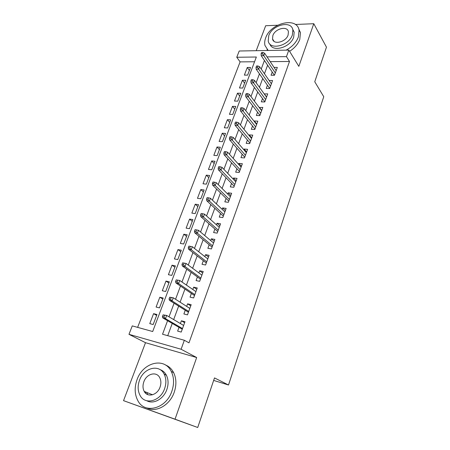 <?xml version="1.0" encoding="UTF-8"?>
<svg xmlns="http://www.w3.org/2000/svg" width="450" height="450" viewBox="0 0 450 450"><rect width="100%" height="100%" fill="white"/><g stroke="black" fill="none" stroke-linecap="round" stroke-linejoin="round"><path stroke-width="0.67" d="M145.423 391.911L145.766 393.379M254.559 61.762L240.109 61.881L236.768 57.257L239.203 51.008L288.827 50.085L286.464 56.633L267.047 56.874M277.599 25.234L265.674 25.734L256.213 50.693M288.827 50.085L298.822 66.352L313.779 23.709L326.464 47.166L314.752 81.759L323.758 96.728L228.504 384.992L214.504 377.916L197.719 427.5L123.536 400.652L175.039 419.192L196.667 357.531L181.108 349.245L128.976 334.327L132.261 325.89L152.691 331.526L256.354 57.009L236.768 57.257M196.667 357.531L145.507 342.697L123.536 400.652M145.507 342.697L128.976 334.327M240.109 61.881L137.621 327.369M313.779 23.709L295.358 24.486M197.719 427.5L175.039 419.192M272.222 72.034L271.052 75.24L274.483 75.257L277.335 67.404L274.044 67.416M267.412 85.213L266.231 88.448L269.674 88.509L272.571 80.533L269.134 80.499M262.524 98.595L261.332 101.858L264.786 101.964L267.727 93.864L264.234 93.921M257.563 112.185L256.359 115.481L259.824 115.627L262.811 107.404L259.256 107.556M252.523 125.989L251.308 129.313L254.784 129.51L257.822 121.157L254.351 120.988L254.199 121.404M247.404 140.012L246.178 143.364L249.666 143.606L252.748 135.124L249.266 134.904L249.064 135.472M242.201 154.254L240.969 157.641L244.463 157.933L247.596 149.31L244.108 149.046L243.844 149.766M236.919 168.727L235.671 172.142L239.181 172.491L242.359 163.727L238.86 163.412L238.539 164.284M231.547 183.437L230.293 186.879L233.809 187.279L237.043 178.38L233.533 178.009L233.151 179.044M226.091 198.382L224.82 201.859L228.347 202.314L231.632 193.264L228.116 192.842L227.672 194.046M220.545 213.576L219.263 217.086L222.801 217.597L226.142 208.401L222.609 207.922L222.109 209.301M214.903 229.022L213.609 232.566L217.159 233.134L220.551 223.779L217.013 223.245L216.444 224.803M209.171 244.727L207.866 248.299L211.421 248.934L214.875 239.422L211.326 238.826L210.69 240.57M203.344 260.696L202.022 264.302L205.588 264.999L209.098 255.324L205.543 254.672L204.834 256.601M197.415 276.93L196.082 280.575L199.654 281.334L203.226 271.502L199.659 270.782L198.883 272.908M191.379 293.451L190.041 297.129L193.618 297.956L197.252 287.949L193.674 287.168L192.825 289.496M185.248 310.252L183.887 313.971L187.481 314.865L191.177 304.684L187.594 303.834L186.666 306.371M156.628 315.411L153.579 313.644L149.777 323.629L153.174 324.54L156.971 314.516L153.579 313.644M162.81 299.081L159.829 297.225L156.088 307.041L159.48 307.89L163.209 298.029L159.829 297.225M168.891 283.028L165.971 281.081L162.298 290.734L165.679 291.516L169.352 281.824L165.971 281.081M174.876 267.238L172.013 265.202L168.401 274.697L171.776 275.417L175.388 265.882L172.013 265.202M180.759 251.702L177.958 249.581L174.403 258.924L177.773 259.577L181.322 250.2L177.958 249.581M186.547 236.413L183.808 234.214L180.309 243.405L183.673 244.001L187.166 234.776L183.808 234.214M192.246 221.372L189.562 219.094L186.12 228.139L189.478 228.679L192.915 219.6L189.562 219.094M197.848 206.567L195.227 204.216L191.841 213.114L195.188 213.598L198.568 204.666L195.227 204.216M203.372 191.993L200.801 189.568L197.466 198.326L200.807 198.759L204.137 189.968L200.801 189.568M208.8 177.649L206.291 175.151L203.006 183.774L206.336 184.157L209.616 175.5L206.291 175.151M214.149 163.524L211.691 160.959L208.457 169.447L211.781 169.779L215.01 161.263L211.691 160.959M219.42 149.614L217.007 146.993L213.829 155.346L217.142 155.627L220.32 147.24L217.007 146.993M224.606 135.922L222.244 133.234L219.111 141.463L222.418 141.694L225.546 133.436L222.244 133.234M229.714 122.434L227.402 119.683L224.319 127.789L227.616 127.974L230.692 119.841L227.402 119.683M234.743 109.147L232.481 106.335L229.444 114.323L232.734 114.463L235.766 106.453L232.481 106.335M239.704 96.058L237.482 93.195L234.489 101.059L237.769 101.154L240.761 93.268L237.482 93.195M244.586 83.16L242.415 80.241L239.462 87.992L242.736 88.048L245.678 80.274L242.415 80.241M247.624 75.133L250.526 67.477L247.269 67.483L244.361 75.116L247.624 75.133M167.574 320.715L162.54 334.243L184.343 340.262L188.983 342.849L289.507 61.481L270.208 61.639M267.615 65.194L264.459 73.738M262.699 78.497L259.453 87.289M257.709 92.008L254.368 101.059M252.641 105.733L249.204 115.048M247.494 119.677L243.956 129.257M242.263 133.847L238.624 143.702M236.947 148.241L233.201 158.383M231.542 162.872L227.694 173.306M226.052 177.744L222.092 188.477M220.472 192.859L216.394 203.901M214.796 208.232L210.6 219.589M209.025 223.858L204.711 235.541M203.158 239.749L198.72 251.769M197.19 255.915L192.623 268.279M191.115 272.357L186.418 285.081M184.939 289.086L180.107 302.175M178.656 306.107L173.678 319.579M172.254 323.432L167.732 335.678M179.004 327.353L177.632 331.104L181.232 332.072L184.995 321.711L181.401 320.788L180.394 323.55M213.654 380.424L228.504 384.992M289.507 61.481L286.464 56.633M184.343 340.262L181.108 349.245M264.426 60.463L261.225 69.064M259.442 73.851L256.146 82.704M254.379 87.452L250.987 96.564M249.238 101.272L245.751 110.649M244.013 115.312L240.424 124.959M238.703 129.583L235.007 139.506M233.308 144.079L229.506 154.294M227.824 158.822L223.909 169.329M222.244 173.801L218.222 184.618M216.579 189.034L212.439 200.16M210.814 204.525L206.55 215.972M204.953 220.275L200.565 232.059M198.99 236.301L194.479 248.422M192.921 252.602L188.28 265.072M186.75 269.184L181.974 282.021M180.472 286.059L175.556 299.267M174.077 303.233L169.02 316.828M184.629 322.723L181.401 320.788M249.396 70.453L247.269 67.483M190.744 305.871L187.594 303.834M196.757 289.311L193.674 287.168M202.674 273.026L199.659 270.782M208.485 257.012L205.543 254.672M214.206 241.268L211.326 238.826M219.831 225.776L217.013 223.245M225.366 210.538L222.609 207.922M230.805 195.542L228.116 192.842M236.166 180.787L233.533 178.009M241.436 166.269L238.86 163.412M246.628 151.982L244.108 149.046M251.736 137.914L249.266 134.904M256.764 124.059L254.351 120.988M261.714 110.424L259.352 107.28M266.591 96.998L264.279 93.791M164.931 374.546L164.042 373.916M163.069 314.871L162.399 316.654L163.873 317.031L164.542 315.248L163.069 314.871L166.68 315.444L183.634 325.463M164.542 315.248L166.68 315.444L165.482 318.651L162.838 317.964L182.261 329.243M163.873 317.031L165.482 318.651L182.503 328.562M162.399 316.654L162.838 317.964M137.042 379.671C134.28 387.512 134.584 394.577 137.97 400.871C144.945 414.394 166.252 408.673 171.855 391.241C174.285 383.951 174.099 377.376 171.292 371.509C164.509 356.811 142.92 362.334 137.042 379.671M147.094 408.032C156.336 412.864 169.965 405.034 174.218 392.248C176.625 384.998 176.428 378.45 173.621 372.606C171.658 368.837 168.874 366.266 165.274 364.894M160.037 369.613C162.782 370.541 164.897 372.409 166.388 375.216C168.463 379.479 168.609 384.266 166.826 389.571C163.659 398.976 153.529 404.601 146.857 400.77M139.494 380.284C137.52 385.897 137.722 390.96 140.096 395.466C145.091 405.349 160.521 401.226 164.616 388.626C166.416 383.299 166.275 378.495 164.199 374.214C159.3 363.718 143.736 367.74 139.494 380.284M160.054 387.113C161.229 383.647 161.134 380.52 159.767 377.736C156.594 371.048 146.582 373.646 143.865 381.735C142.611 385.324 142.734 388.553 144.231 391.433C147.437 397.868 157.393 395.224 160.054 387.113M146.762 392.445L147.69 394.594M286.127 50.136C292.151 46.867 296.241 42.491 298.389 36.996L299.059 30.189C297.045 16.391 270.433 23.018 265.641 37.991C264.656 40.646 264.426 43.127 264.943 45.428L268.161 50.468M267.024 49.416L267.593 50.479M289.592 51.334C294.587 48.111 297.984 44.128 299.784 39.392L300.448 32.602L298.62 28.643M292.641 29.098L294.171 32.175L293.681 37.136C290.447 47.548 272.447 52.622 269.893 44.078M268.734 35.691L268.228 40.995C269.657 50.586 288.934 45.951 292.371 34.926L292.866 29.948C291.426 20.059 272.199 24.851 268.734 35.691M288.096 35.066L288.416 31.821C287.488 25.481 275.091 28.552 272.863 35.561L272.537 38.942C273.459 45.152 285.874 42.148 288.096 35.066M169.701 297.219L169.042 298.969L170.511 299.317L171.163 297.562L169.701 297.219L173.267 297.804L189.827 308.396M171.163 297.562L173.267 297.804L172.091 300.954L169.453 300.324L188.426 312.255M170.511 299.317L172.091 300.954L188.719 311.451M169.042 298.969L169.453 300.324M176.209 279.883L175.562 281.599L177.03 281.919L177.671 280.198L176.209 279.883L179.741 280.479L195.919 291.628M177.671 280.198L179.741 280.479L178.583 283.573L175.956 282.999L194.49 295.554M177.03 281.919L178.583 283.573L194.828 294.626M175.562 281.599L175.956 282.999M182.604 262.851L181.969 264.538L183.431 264.831L184.067 263.137L182.604 262.851L186.097 263.458L201.904 275.141M184.067 263.137L186.097 263.458L184.961 266.501L182.34 265.972L200.453 279.141M183.431 264.831L184.961 266.501L200.835 278.089M181.969 264.538L182.34 265.972M189.726 248.04L190.344 246.375L188.888 246.116L188.269 247.776L189.726 248.04L191.227 249.727L192.347 246.741L207.787 258.936M206.736 261.832L191.227 249.727L188.612 249.249L206.314 263.002M188.269 247.776L188.612 249.249M192.347 246.741L190.344 246.375M195.907 231.542L196.521 229.905L195.064 229.674L194.451 231.306L195.907 231.542L197.387 233.246L198.484 230.304L213.576 242.994M212.541 245.846L197.387 233.246L194.777 232.813L212.074 247.129M194.451 231.306L194.777 232.813M198.484 230.304L196.521 229.905M201.982 215.325L202.584 213.722L201.133 213.514L200.531 215.117L201.982 215.325L203.439 217.046L204.519 214.155L219.268 227.323M218.25 230.124L203.439 217.046L200.835 216.658L217.744 231.519M200.531 215.117L200.835 216.658M204.519 214.155L202.584 213.722M207.951 199.389L208.547 197.814L207.101 197.629L206.505 199.204L207.951 199.389L209.391 201.122L210.448 198.281L224.865 211.905M223.864 214.661L209.391 201.122L206.792 200.784L223.318 216.163M206.505 199.204L206.792 200.784M210.448 198.281L208.547 197.814M213.823 183.724L214.408 182.171L212.963 182.014L212.383 183.561L213.823 183.724L215.235 185.468L216.281 182.678L230.372 196.74M229.388 199.451L215.235 185.468L212.648 185.169L228.808 201.054M212.383 183.561L212.648 185.169M216.281 182.678L214.408 182.171M219.594 168.322L220.168 166.792L218.728 166.657L218.16 168.182L219.594 168.322L220.989 170.078L222.013 167.333L235.789 181.822M234.821 184.489L220.989 170.078L218.402 169.819L234.203 186.188M218.16 168.182L218.402 169.819M222.013 167.333L220.168 166.792M225.27 153.174L225.833 151.672L224.398 151.56L223.836 153.056L225.27 153.174L226.643 154.941L227.649 152.241L241.121 167.141M240.165 169.763L226.643 154.941L224.066 154.727L239.518 171.557M223.836 153.056L224.066 154.727M227.649 152.241L225.833 151.672M230.856 138.279L231.407 136.8L229.978 136.71L229.421 138.184L230.856 138.279L232.206 140.057L233.196 137.402L246.369 152.691M245.43 155.278L232.206 140.057L229.635 139.877L244.744 157.162M229.421 138.184L229.635 139.877M233.196 137.402L231.407 136.8M236.346 123.626L236.891 122.175L235.463 122.102L234.917 123.553L236.346 123.626L237.673 125.415L238.646 122.799L251.533 138.471M250.605 141.019L237.673 125.415L235.108 125.274L249.891 142.993M234.917 123.553L235.108 125.274M238.646 122.799L236.891 122.175M241.746 109.209L242.28 107.781L240.862 107.73L240.322 109.159L241.746 109.209L243.056 111.009L244.013 108.439L256.613 124.476M255.701 126.979L243.056 111.009L240.497 110.908L254.953 129.043M240.322 109.159L240.497 110.908M244.013 108.439L242.28 107.781M247.061 95.029L247.584 93.623L246.172 93.589L245.644 94.995L247.061 95.029L248.349 96.834L249.294 94.309L261.619 110.694M260.719 113.164L248.349 96.834L245.801 96.772L259.942 115.307M245.644 94.995L245.801 96.772M249.294 94.309L247.584 93.623M252.287 81.073L252.81 79.689L251.393 79.678L250.875 81.056L252.287 81.073L253.558 82.89L254.492 80.404L266.541 97.133M265.663 99.557L253.558 82.89L251.021 82.856L264.853 101.779M250.875 81.056L251.021 82.856M254.492 80.404L252.81 79.689M257.434 67.337L257.946 65.976L256.539 65.981L256.028 67.343L257.434 67.337L258.688 69.165L259.605 66.718L271.395 83.767M270.529 86.158L258.688 69.165L256.157 69.165L269.691 88.459M256.028 67.343L256.157 69.165M259.605 66.718L257.946 65.976M262.502 53.82L263.002 52.481L261.596 52.504L261.096 53.843L262.502 53.82L263.734 55.654L264.634 53.246L276.171 70.616M275.316 72.968L263.734 55.654L261.208 55.688L274.393 75.257M261.096 53.843L261.208 55.688M264.634 53.246L263.002 52.481M152.567 394.779L144.231 391.433M166.388 375.216L164.199 374.214M171.292 371.509L173.621 372.606M274.044 41.327L272.537 38.942M294.171 32.175L292.866 29.948M299.059 30.189L300.448 32.602"/></g></svg>
